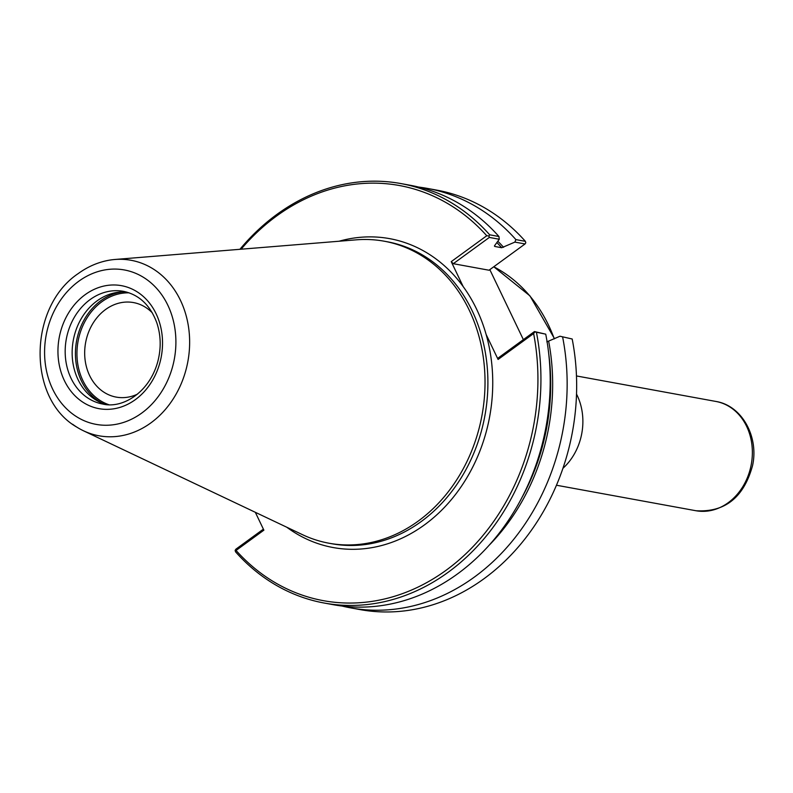 <?xml version="1.0" encoding="UTF-8"?>
<svg xmlns="http://www.w3.org/2000/svg" width="793" height="793" viewBox="0 0 793 793"><rect width="100%" height="100%" fill="white"/><g stroke="black" fill="none" stroke-linecap="round" stroke-linejoin="round"><path stroke-width="1.19" d="M137.467 394.151A48.046 39.898 100.4 0 1 116.224 397.105A48.046 39.898 100.4 0 1 85.614 342.665A48.046 39.898 100.4 0 1 133.511 302.579A48.046 39.898 100.4 0 1 152.325 312.858M418.645 187.069A213.218 177.067 100.4 0 1 427.169 188.367L436.665 190.112A213.218 177.067 100.4 0 1 525.382 241.34L525.799 242.747L525.055 243.957L489.023 270.225L453.309 263.692L489.35 237.424L499.273 239.248L494.604 245.661L494.812 246.464L501.721 247.733L514.885 242.103L525.055 243.957M494.604 245.661L494.812 246.464A199.549 165.717 100.4 0 0 494.426 246.048M525.382 241.34L515.886 239.595L514.885 242.103M572.179 338.998L559.987 336.232L572.179 338.998A213.218 177.067 100.4 0 1 359.963 609.579L350.466 607.844A213.218 177.067 100.4 0 1 342.031 606.04M489.826 269.64L523.37 339.632M562.673 337.263A213.218 177.067 100.4 0 1 350.466 607.844M534.879 331.91L545.733 334.17L534.442 331.563L534.879 331.91L533.62 333.546A211.027 175.253 100.4 0 1 446.241 570.167A211.027 175.253 100.4 0 1 236.056 550.441L263.881 530.16L255.326 512.308M534.442 331.563L498.41 357.831L498.093 359.447L533.62 333.546M559.987 336.232L546.823 341.862M545.733 334.17A213.218 177.067 100.4 0 1 333.516 604.742L324.248 603.047A213.218 177.067 100.4 0 1 235.541 551.819L235.124 550.411L236.056 550.441M536.465 332.475A213.218 177.067 100.4 0 1 324.248 603.047M498.093 359.447L486.149 334.517A157.014 130.399 100.4 0 1 440.095 511.733A157.014 130.399 100.4 0 1 286.769 527.216M339.067 241.241A157.014 130.399 100.4 0 1 463.171 286.57L451.237 261.64L486.763 235.749A211.027 175.253 100.4 0 0 241.112 249.21M499.273 239.248L498.936 236.502L489.678 234.807L488.934 236.007L489.35 237.424M239.912 249.309A213.218 177.067 100.4 0 1 400.961 183.579L410.219 185.275A213.218 177.067 100.4 0 1 498.936 236.502M488.934 236.007L486.763 235.749M453.309 263.692L451.237 261.64M400.961 183.579A213.218 177.067 100.4 0 1 489.678 234.807M427.169 188.367A213.218 177.067 100.4 0 1 515.886 239.595M263.395 529.139L235.868 549.202L235.124 550.411M463.171 286.57A157.014 130.399 100.4 0 1 486.149 334.517M576.531 394.121A55.55 46.133 100.4 0 1 577.165 395.4A55.55 46.133 100.4 0 1 562.971 468.266M106.272 404.519A57.294 47.58 100.4 0 1 78.041 379.599A57.294 47.58 100.4 0 1 80.668 319.678A57.294 47.58 100.4 0 1 126.83 292.121M102.347 261.759A89.203 74.086 100.4 0 1 107.699 260.481A89.203 74.086 100.4 0 1 114.836 259.489A89.203 74.086 100.4 0 1 180.457 300.339A89.203 74.086 100.4 0 1 169.474 404.311A89.203 74.086 100.4 0 1 83.513 430.797A89.203 74.086 100.4 0 1 77.189 427.348A89.203 74.086 100.4 0 1 72.629 424.255M114.836 259.48L356.305 239.833A153.515 127.485 100.4 0 1 384.228 241.211A153.515 127.485 100.4 0 1 469.228 310.132A153.515 127.485 100.4 0 1 459.375 475.552A153.515 127.485 100.4 0 1 328.996 543.225A153.515 127.485 100.4 0 1 302.391 534.631L83.503 430.807M493.761 266.775A152.752 126.85 100.4 0 1 548.528 325.15A152.752 126.85 100.4 0 1 554.287 338.859M497.835 241.231A200.639 166.629 100.4 0 1 503.595 247.307M548.697 341.446A200.639 166.629 100.4 0 1 489.499 544.88M548.667 353.301A199.549 165.717 100.4 0 1 522.468 496.587M496.854 242.569A199.549 165.717 100.4 0 1 501.721 247.733M384.228 241.211L387.103 241.736A153.515 127.485 100.4 0 1 472.103 310.658A153.515 127.485 100.4 0 1 462.25 476.078A153.515 127.485 100.4 0 1 331.88 543.75L328.996 543.225M576.471 375.951L715.891 401.446A55.55 46.133 100.4 0 1 746.649 426.386A55.55 46.133 100.4 0 1 743.081 486.238A55.55 46.133 100.4 0 1 695.907 510.732L556.488 485.237M108.7 404.658A57.294 47.58 100.4 0 1 82.839 380.471A57.294 47.58 100.4 0 1 101.831 301.766A57.294 47.58 100.4 0 1 129.15 292.855M101.95 403.042A58.385 48.492 100.4 0 1 81.431 380.947A58.385 48.492 100.4 0 1 100.79 300.735A58.385 48.492 100.4 0 1 122.261 291.973M102.803 404.053A57.294 47.58 100.4 0 1 71.073 378.33A57.294 47.58 100.4 0 1 90.075 299.615A57.294 47.58 100.4 0 1 123.411 291.328C139.072 294.629 150.204 305.117 156.806 322.781C160.999 335.439 161.276 348.573 157.638 362.183C148.985 393.09 122.092 408.831 102.803 404.053M64.382 380.59A62.518 51.922 100.4 0 1 85.109 294.709A62.518 51.922 100.4 0 1 156.102 313.741A62.518 51.922 100.4 0 1 135.375 399.622A62.518 51.922 100.4 0 1 64.382 380.59M52.665 389.135A78.487 65.185 100.4 0 1 78.685 281.307A78.487 65.185 100.4 0 1 167.819 305.196A78.487 65.185 100.4 0 1 141.798 413.024A78.487 65.185 100.4 0 1 52.665 389.135M493.781 266.755L529.972 295.898L554.535 338.75M715.891 401.446C742.02 405.57 759.01 436.834 752.537 465.679C743.784 497.498 724.901 512.516 695.907 510.732M77.199 427.338C26.903 399.117 28.241 306.931 78.239 273.565C87.349 266.944 97.172 262.582 107.709 260.491"/></g></svg>
